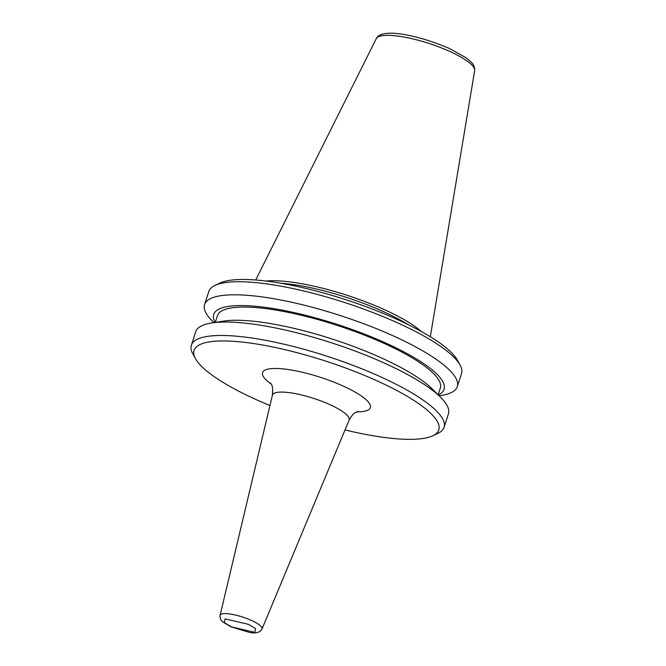 <?xml version="1.0" encoding="UTF-8"?>
<svg xmlns="http://www.w3.org/2000/svg" width="666" height="666" viewBox="0 0 666 666"><rect width="100%" height="100%" fill="white"/><g stroke="black" fill="none" stroke-linecap="round" stroke-linejoin="round"><path stroke-width="1" d="M271.145 384.016A56.685 13.428 18 0 1 277.139 368.498A56.685 13.428 18 0 1 343.323 386.122A56.685 13.428 18 0 1 356.701 411.813M213.886 322.627L212.279 321.02A132.859 31.468 18 0 1 204.57 304.545L208.816 291.483A132.859 31.468 18 0 1 214.993 285.423L220.038 283.042A128.671 30.478 18 0 1 397.419 319.547A128.671 30.478 18 0 1 457.4 360.164L460.081 365.06A132.859 31.468 18 0 1 461.521 373.593L457.276 386.655A132.859 31.468 18 0 1 441.358 395.446L439.11 395.804M214.993 285.423A132.859 31.468 18 0 1 398.151 323.11A132.859 31.468 18 0 1 460.081 365.06M204.57 304.545A132.859 31.468 18 0 1 220.954 295.671A132.859 31.468 18 0 1 393.906 336.172A132.859 31.468 18 0 1 457.276 386.655M215.135 322.427A121.104 28.68 18 0 1 228.646 306.36A121.104 28.68 18 0 1 376.457 338.969A121.104 28.68 18 0 1 438.211 394.913M438.128 394.821L440.318 388.078A117.166 27.747 -162 0 0 384.432 343.556A117.166 27.747 -162 0 0 217.457 315.659L215.26 322.411M440.717 397.411L432.259 388.969A121.104 28.68 -162 0 0 381.518 357.975A121.104 28.68 -162 0 0 223.451 321.12L211.638 322.977A132.859 31.468 18 0 1 385.056 363.411A132.859 31.468 18 0 1 440.717 397.411A132.859 31.468 18 0 1 448.426 413.886L444.064 427.339A132.859 31.468 18 0 1 437.878 433.391L432.833 435.772A128.671 30.478 18 0 1 345.021 429.928M269.955 405.536A128.671 30.478 18 0 1 255.453 399.275A128.671 30.478 18 0 1 195.471 358.649L192.79 353.754A132.859 31.468 18 0 1 191.35 345.221L195.721 331.776A132.859 31.468 18 0 1 211.638 322.977M191.35 345.221A132.859 31.468 18 0 1 380.686 376.856A132.859 31.468 18 0 1 444.064 427.339M195.471 358.649A128.671 30.478 18 0 1 246.129 342.524A128.671 30.478 18 0 1 377.447 381.019A128.671 30.478 18 0 1 432.833 435.772M266.042 281.035A92.999 22.028 18 0 1 384.532 309.698A92.999 22.028 18 0 1 421.362 331.502M280.902 283.25A92.058 21.803 18 0 1 383.474 311.63A92.058 21.803 18 0 1 408.033 324.558M272.402 395.221L220.096 615.334A22.053 5.22 18 0 1 251.557 620.487A22.053 5.22 18 0 1 262.038 628.962L349.101 420.146A40.326 9.549 -162 0 0 329.928 404.645A40.326 9.549 -162 0 0 272.402 395.221C273.568 382.942 270.08 383.891 270.321 382.759L270.338 382.775M248.418 624.342L255.602 628.629L254.745 632.334L231.46 626.881L224.275 622.593L225.141 618.897L248.418 624.342M376.215 38.736C381.41 26.965 420.046 35.781 449.433 48.51L465.984 57.701L471.245 62.196C473.726 64.544 474.858 67.383 474.65 70.713A51.782 12.263 -162 0 0 449.85 51.465A51.782 12.263 -162 0 0 376.215 38.736L255.711 279.995M262.038 628.962C261.821 629.586 259.149 634.548 249.342 632.367L230.994 626.823L222.919 622.011L221.362 620.362C220.871 621.003 219.372 614.751 220.096 615.334M474.65 70.713L430.336 336.73M358.083 411.288L355.286 412.604C353.954 412.887 351.889 415.401 349.101 420.146"/></g></svg>
